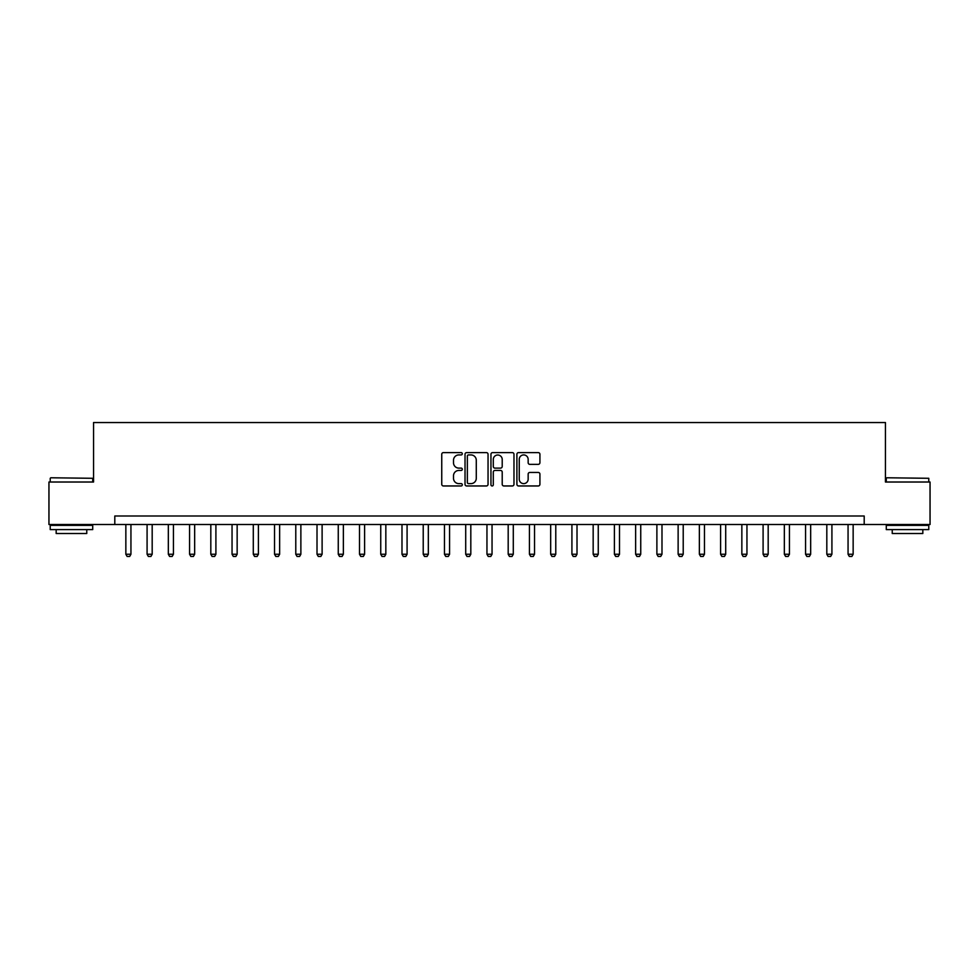 <?xml version="1.0" encoding="UTF-8"?>
<svg xmlns="http://www.w3.org/2000/svg" width="979" height="979" viewBox="0 0 979 979"><rect width="100%" height="100%" fill="white"/><g stroke="black" fill="none" stroke-linecap="round" stroke-linejoin="round"><path stroke-width="1.47" d="M462.308 453.766A1.163 1.163 0 0 0 461.146 452.604L443.426 452.604A1.664 1.664 0 0 0 441.749 454.268L441.749 484.287A1.664 1.664 0 0 0 443.426 485.963L461.146 485.963A1.163 1.163 0 0 0 462.308 484.789A1.163 1.163 0 0 0 461.146 483.626L458.845 483.626A5.336 5.336 0 0 1 453.51 478.29L453.51 475.782A5.336 5.336 0 0 1 458.845 470.446L461.146 470.446A1.163 1.163 0 0 0 462.308 469.284A1.163 1.163 0 0 0 461.146 468.109L458.845 468.109A5.336 5.336 0 0 1 453.51 462.773L453.51 460.277A5.336 5.336 0 0 1 458.845 454.929L461.146 454.929A1.163 1.163 0 0 0 462.308 453.766M538.242 464.352A1.664 1.664 0 0 0 539.918 462.688L539.918 454.268A1.664 1.664 0 0 0 538.242 452.604L518.564 452.604A1.664 1.664 0 0 0 516.9 454.268L516.9 484.287A1.664 1.664 0 0 0 518.564 485.963L538.242 485.963A1.664 1.664 0 0 0 539.918 484.287L539.918 474.117A1.664 1.664 0 0 0 538.242 472.453L529.823 472.453A1.664 1.664 0 0 0 528.158 474.117L528.158 479.159A4.467 4.467 0 0 1 523.692 483.626A4.467 4.467 0 0 1 519.237 479.159L519.237 459.396A4.467 4.467 0 0 1 523.692 454.929A4.467 4.467 0 0 1 528.158 459.396L528.158 462.688A1.664 1.664 0 0 0 529.823 464.352L538.242 464.352M114.8 524.511L48.95 524.511L48.95 482.023L93.556 482.023L93.556 422.549L885.444 422.549L885.444 482.023L930.05 482.023L930.05 524.511L864.2 524.511L864.2 516.006L114.8 516.006L114.8 524.511L864.2 524.511M488.044 454.268A1.664 1.664 0 0 0 486.367 452.604L466.689 452.604A1.664 1.664 0 0 0 465.025 454.268L465.025 484.287A1.664 1.664 0 0 0 466.689 485.963L486.367 485.963A1.664 1.664 0 0 0 488.044 484.287L488.044 454.268M492.633 452.604L512.311 452.604A1.664 1.664 0 0 1 513.975 454.268L513.975 484.287A1.664 1.664 0 0 1 512.311 485.963L503.891 485.963A1.664 1.664 0 0 1 502.215 484.287L502.215 472.111A1.664 1.664 0 0 0 500.55 470.446L494.958 470.446A1.664 1.664 0 0 0 493.294 472.111L493.294 484.789A1.163 1.163 0 0 1 492.131 485.963A1.163 1.163 0 0 1 490.956 484.789L490.956 454.268A1.664 1.664 0 0 1 492.633 452.604M468.525 454.929A1.163 1.163 0 0 0 467.362 456.104L467.362 482.451A1.163 1.163 0 0 0 468.525 483.626L470.948 483.626A5.336 5.336 0 0 0 476.283 478.29L476.283 460.277A5.336 5.336 0 0 0 470.948 454.929L468.525 454.929M502.215 459.481A4.467 4.467 0 0 0 497.76 455.015A4.467 4.467 0 0 0 493.294 459.481L493.294 466.445A1.664 1.664 0 0 0 494.958 468.109L500.55 468.109A1.664 1.664 0 0 0 502.215 466.445L502.215 459.481M125.85 524.511L125.85 554.249L130.941 554.249L130.941 524.511M130.941 554.249L129.669 556.451L127.123 556.451L125.85 554.249M147.083 524.511L147.083 554.249L152.186 554.249L152.186 524.511M152.186 554.249L150.913 556.451L148.355 556.451L147.083 554.249M168.327 524.511L168.327 554.249L173.43 554.249L173.43 524.511M173.43 554.249L172.157 556.451L169.6 556.451L168.327 554.249M189.571 524.511L189.571 554.249L194.662 554.249L194.662 524.511M194.662 554.249L193.389 556.451L190.844 556.451L189.571 554.249M210.815 524.511L210.815 554.249L215.906 554.249L215.906 524.511M215.906 554.249L214.634 556.451L212.088 556.451L210.815 554.249M50.737 477.776L92.711 478.29L50.737 477.776M71.467 529.602L50.223 529.602L50.223 525.356L92.711 525.356L92.711 529.602L71.467 529.602M86.764 529.602L86.764 533.518L56.17 533.518L56.17 529.602M886.803 477.776L928.777 478.29L886.803 477.776M907.533 529.602L886.289 529.602L886.289 525.356L928.777 525.356L928.777 529.602L907.533 529.602M922.83 529.602L922.83 533.518L892.236 533.518L892.236 529.602M232.047 524.511L232.047 554.249L237.151 554.249L237.151 524.511M237.151 554.249L235.878 556.451L233.332 556.451L232.047 554.249M253.292 524.511L253.292 554.249L258.395 554.249L258.395 524.511M258.395 554.249L257.122 556.451L254.564 556.451L253.292 554.249M274.536 524.511L274.536 554.249L279.639 554.249L279.639 524.511M279.639 554.249L278.354 556.451L275.809 556.451L274.536 554.249M295.78 524.511L295.78 554.249L300.871 554.249L300.871 524.511M300.871 554.249L299.598 556.451L297.053 556.451L295.78 554.249M317.012 524.511L317.012 554.249L322.115 554.249L322.115 524.511M322.115 554.249L320.843 556.451L318.297 556.451L317.012 554.249M338.257 524.511L338.257 554.249L343.36 554.249L343.36 524.511M343.36 554.249L342.087 556.451L339.529 556.451L338.257 554.249M359.501 524.511L359.501 554.249L364.604 554.249L364.604 524.511M364.604 554.249L363.319 556.451L360.774 556.451L359.501 554.249M380.745 524.511L380.745 554.249L385.836 554.249L385.836 524.511M385.836 554.249L384.563 556.451L382.018 556.451L380.745 554.249M401.99 524.511L401.99 554.249L407.08 554.249L407.08 524.511M407.08 554.249L405.808 556.451L403.262 556.451L401.99 554.249M423.222 524.511L423.222 554.249L428.325 554.249L428.325 524.511M428.325 554.249L427.052 556.451L424.507 556.451L423.222 554.249M444.466 524.511L444.466 554.249L449.569 554.249L449.569 524.511M449.569 554.249L448.296 556.451L445.739 556.451L444.466 554.249M465.71 524.511L465.71 554.249L470.813 554.249L470.813 524.511M470.813 554.249L469.528 556.451L466.983 556.451L465.71 554.249M486.955 524.511L486.955 554.249L492.045 554.249L492.045 524.511M492.045 554.249L490.773 556.451L488.227 556.451L486.955 554.249M508.187 524.511L508.187 554.249L513.29 554.249L513.29 524.511M513.29 554.249L512.017 556.451L509.472 556.451L508.187 554.249M529.431 524.511L529.431 554.249L534.534 554.249L534.534 524.511M534.534 554.249L533.261 556.451L530.704 556.451L529.431 554.249M550.675 524.511L550.675 554.249L555.778 554.249L555.778 524.511M555.778 554.249L554.493 556.451L551.948 556.451L550.675 554.249M571.92 524.511L571.92 554.249L577.01 554.249L577.01 524.511M577.01 554.249L575.738 556.451L573.192 556.451L571.92 554.249M593.164 524.511L593.164 554.249L598.255 554.249L598.255 524.511M598.255 554.249L596.982 556.451L594.437 556.451L593.164 554.249M614.396 524.511L614.396 554.249L619.499 554.249L619.499 524.511M619.499 554.249L618.226 556.451L615.681 556.451L614.396 554.249M635.64 524.511L635.64 554.249L640.743 554.249L640.743 524.511M640.743 554.249L639.471 556.451L636.913 556.451L635.64 554.249M656.885 524.511L656.885 554.249L661.988 554.249L661.988 524.511M661.988 554.249L660.703 556.451L658.157 556.451L656.885 554.249M678.129 524.511L678.129 554.249L683.22 554.249L683.22 524.511M683.22 554.249L681.947 556.451L679.402 556.451L678.129 554.249M699.361 524.511L699.361 554.249L704.464 554.249L704.464 524.511M704.464 554.249L703.191 556.451L700.646 556.451L699.361 554.249M720.605 524.511L720.605 554.249L725.708 554.249L725.708 524.511M725.708 554.249L724.436 556.451L721.878 556.451L720.605 554.249M741.849 524.511L741.849 554.249L746.953 554.249L746.953 524.511M746.953 554.249L745.668 556.451L743.122 556.451L741.849 554.249M763.094 524.511L763.094 554.249L768.185 554.249L768.185 524.511M768.185 554.249L766.912 556.451L764.366 556.451L763.094 554.249M784.338 524.511L784.338 554.249L789.429 554.249L789.429 524.511M789.429 554.249L788.156 556.451L785.611 556.451L784.338 554.249M805.57 524.511L805.57 554.249L810.673 554.249L810.673 524.511M810.673 554.249L809.4 556.451L806.843 556.451L805.57 554.249M826.814 524.511L826.814 554.249L831.917 554.249L831.917 524.511M831.917 554.249L830.645 556.451L828.087 556.451L826.814 554.249M848.059 524.511L848.059 554.249L853.15 554.249L853.15 524.511M853.15 554.249L851.877 556.451L849.331 556.451L848.059 554.249M50.223 482.023L50.223 478.29M59.915 525.356L59.915 524.511M83.019 525.356L83.019 524.511M92.711 482.023L92.711 478.29M886.289 482.023L886.289 478.29M895.981 525.356L895.981 524.511M919.085 525.356L919.085 524.511M928.777 482.023L928.777 478.29"/></g></svg>
